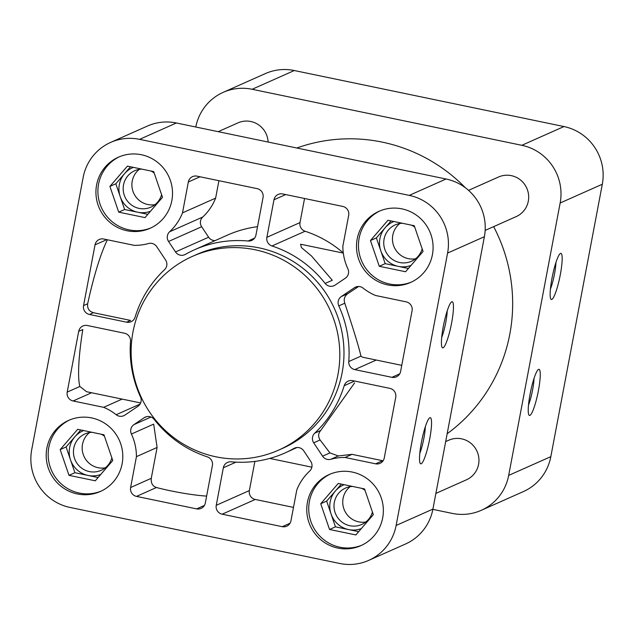<?xml version="1.0" encoding="UTF-8"?>
<svg xmlns="http://www.w3.org/2000/svg" width="634" height="634" viewBox="0 0 634 634"><rect width="100%" height="100%" fill="white"/><g stroke="black" fill="none" stroke-linecap="round" stroke-linejoin="round"><path stroke-width="0.95" d="M391.923 377.317A7.537 7.394 -114 0 0 400.601 371.469L412.076 310.731A7.537 7.394 -114 0 0 406.18 301.855L375.629 295.507A52.78 51.774 -114 0 1 363.1 288.113A7.537 7.394 -114 0 0 354.406 287.725L341.338 296.53A7.537 7.394 -114 0 0 338.786 305.889A111.212 109.096 -114 0 1 348.763 361.546A7.537 7.394 -114 0 0 354.771 369.598L391.923 377.317L399.713 373.846M401.758 365.35L362.458 357.18L360.944 356.126C359.01 347.472 353.621 329.839 344.785 303.226C343.509 299.383 344.492 296.205 347.725 293.685L358.654 286.489M325.139 283.438A7.537 7.394 -114 0 0 335.101 285.102L345.348 278.199A7.537 7.394 -114 0 0 347.884 268.792A52.78 51.774 -114 0 1 342.851 246.174L348.684 215.306A7.537 7.394 -114 0 0 342.788 206.43L282.653 193.941A7.537 7.394 -114 0 0 273.975 199.789L266.882 237.314A7.537 7.394 -114 0 0 271.978 245.976A111.212 109.096 -114 0 1 325.139 283.438L332.303 280.252L311.54 256.025L301.388 247.529L300.579 244.217L343.303 253.093M343.287 252.934A111.212 109.096 -114 0 0 305.097 231.244L271.978 245.976M322.579 456.179A7.537 7.394 -114 0 0 330.758 459.293A52.78 51.774 -114 0 1 345.023 457.471L375.582 463.819A7.537 7.394 -114 0 0 384.259 457.97L395.735 397.233A7.537 7.394 -114 0 0 389.839 388.357L352.686 380.638A7.537 7.394 -114 0 0 344.207 385.678A111.212 109.096 -114 0 1 314.741 433.141A7.537 7.394 -114 0 0 313.695 442.809L322.579 456.179L329.942 452.906L338.287 455.949L330.758 459.293M338.287 455.949L352.036 454.348L345.023 457.471M352.036 454.348L382.587 460.696L375.582 463.819M329.942 452.906L320.083 439.972C317.967 436.572 318.189 433.402 320.741 430.47L354.636 382.857M309.661 471.07A52.78 51.774 -114 0 0 296.783 489.971L290.951 520.831A7.537 7.394 -114 0 1 282.273 526.68L222.146 514.19A7.537 7.394 -114 0 1 216.249 505.306L223.334 467.781A7.537 7.394 -114 0 1 231.196 461.814A111.212 109.096 -114 0 0 284.848 453.025A111.212 109.096 -114 0 0 293.962 448.436A7.537 7.394 -114 0 1 303.781 450.877L310.739 461.362A7.537 7.394 -114 0 1 309.661 471.07M284.848 453.025L296.918 447.525M130.525 341.282A111.212 109.096 -114 0 0 140.502 396.932A7.537 7.394 -114 0 1 137.95 406.299L124.882 415.104A7.537 7.394 -114 0 1 116.188 414.715A52.78 51.774 -114 0 0 103.659 407.321L73.108 400.973A7.537 7.394 -114 0 1 67.212 392.097L78.687 331.36A7.537 7.394 -114 0 1 87.365 325.511L124.518 333.23A7.537 7.394 -114 0 1 130.525 341.282M78.687 331.36L82.808 329.529A82.468 13.092 -78.3 0 0 79.852 386.471L86.573 391.717L140.653 402.955M83.553 305.588A7.537 7.394 -114 0 0 89.457 314.464L126.61 322.191A7.537 7.394 -114 0 0 135.09 317.151A111.212 109.096 -114 0 1 164.547 269.688A7.537 7.394 -114 0 0 165.593 260.011L156.717 246.65A7.537 7.394 -114 0 0 148.53 243.527A52.78 51.774 -114 0 1 134.265 245.358L103.714 239.01A7.537 7.394 -114 0 0 95.029 244.859L83.553 305.588L87.674 303.757C87.143 308.346 89.053 311.326 93.42 312.705L130.572 320.424L126.61 322.191M130.612 487.514A7.537 7.394 -114 0 0 136.508 496.39L196.635 508.888A7.537 7.394 -114 0 0 205.313 503.039L212.406 465.507A7.537 7.394 -114 0 0 207.31 456.845A111.212 109.096 -114 0 1 154.157 419.391A7.537 7.394 -114 0 0 144.187 417.719L133.94 424.621A7.537 7.394 -114 0 0 131.412 434.028A52.78 51.774 -114 0 1 136.437 456.654L130.612 487.514L151.272 478.321C150.852 483.116 152.572 486.183 156.44 487.522L136.508 496.39M151.272 478.321L157.097 447.461L136.437 456.654M157.097 447.461L153.674 424.13L131.412 434.028M391.051 220.909L376.382 237.908L385.187 263.649L398.334 266.383A23.561 23.109 -114 0 0 411.046 265.4M393.912 221.504A23.561 23.109 -114 0 0 385.131 227.772A23.561 23.109 -114 0 0 380.788 250.779A23.561 23.109 -114 0 0 398.334 266.383L408.399 268.467M130.493 166.774L115.824 183.773L124.629 209.513L137.776 212.239A23.561 23.109 -114 0 0 150.48 211.265M133.354 167.368A23.561 23.109 -114 0 0 124.573 173.637A23.561 23.109 -114 0 0 120.222 196.643A23.561 23.109 -114 0 0 137.776 212.239L147.833 214.332M341.322 484.107L326.653 501.098L335.457 526.838L348.605 529.572A23.561 23.109 -114 0 0 361.309 528.59M344.183 484.701A23.561 23.109 -114 0 0 335.402 490.962A23.561 23.109 -114 0 0 331.059 513.968A23.561 23.109 -114 0 0 348.605 529.572L358.662 531.664M80.764 429.963L66.094 446.962L74.899 472.702L88.047 475.437A23.561 23.109 -114 0 0 100.751 474.454M83.625 430.557A23.561 23.109 -114 0 0 74.844 436.826A23.561 23.109 -114 0 0 70.493 459.832A23.561 23.109 -114 0 0 88.047 475.437L98.104 477.521M401.972 208.879A38.92 38.183 -114 0 0 378.974 211.32A38.92 38.183 -114 0 0 359.906 262.405A38.92 38.183 -114 0 0 410.61 282.447A38.92 38.183 -114 0 0 432.824 242.846A38.92 38.183 -114 0 0 401.972 208.879M141.414 154.744A38.92 38.183 -114 0 0 118.407 157.184A38.92 38.183 -114 0 0 99.348 208.269A38.92 38.183 -114 0 0 150.052 228.311A38.92 38.183 -114 0 0 172.266 188.71A38.92 38.183 -114 0 0 141.414 154.744M352.242 472.068A38.92 38.183 -114 0 0 329.236 474.517A38.92 38.183 -114 0 0 310.177 525.594A38.92 38.183 -114 0 0 360.881 545.644A38.92 38.183 -114 0 0 383.094 506.035A38.92 38.183 -114 0 0 352.242 472.068M91.684 417.933A38.92 38.183 -114 0 0 68.678 420.374A38.92 38.183 -114 0 0 49.611 471.458A38.92 38.183 -114 0 0 100.323 491.501A38.92 38.183 -114 0 0 122.536 451.899A38.92 38.183 -114 0 0 91.684 417.933M278.556 450.148L282.74 448.286A106.029 104.008 -114 0 0 343.256 340.41A106.029 104.008 -114 0 0 259.203 247.886A106.029 104.008 -114 0 0 196.548 254.543L192.371 256.398A106.029 104.008 -114 0 0 140.439 395.545A106.029 104.008 -114 0 0 278.556 450.148A106.029 104.008 -114 0 0 339.071 342.265A106.029 104.008 -114 0 0 255.026 249.748A106.029 104.008 -114 0 0 192.371 256.398M168.549 241.467L175.515 251.944A7.537 7.394 -114 0 0 185.334 254.392A111.212 109.096 -114 0 1 194.44 249.804A111.212 109.096 -114 0 1 248.092 241.015A7.537 7.394 -114 0 0 255.954 235.048L263.047 197.515A7.537 7.394 -114 0 0 257.142 188.639L197.016 176.149A7.537 7.394 -114 0 0 188.338 181.99L182.505 212.858A52.78 51.774 -114 0 1 169.627 231.759A7.537 7.394 -114 0 0 168.549 241.467L201.667 226.734L208.626 237.211A7.537 7.394 -114 0 0 215.156 240.587M70.033 507.446L339.705 563.475A49.008 48.073 -114 0 0 368.663 560.401A49.008 48.073 -114 0 0 396.123 525.467L447.588 253.077A49.008 48.073 -114 0 0 409.255 195.383L139.583 139.345A49.008 48.073 -114 0 0 110.625 142.42A49.008 48.073 -114 0 0 83.173 177.354L31.7 449.752A49.008 48.073 -114 0 0 70.033 507.446M432.864 509.371L452.264 513.405A49.008 48.073 -114 0 0 481.23 510.33L523.375 491.58A49.008 48.073 -114 0 0 550.827 456.646L602.3 184.248A49.008 48.073 -114 0 0 563.967 126.554L294.295 70.525A49.008 48.073 -114 0 0 265.337 73.599L223.184 92.35A49.008 48.073 -114 0 0 195.787 127.006M481.23 510.33A49.008 48.073 -114 0 0 508.682 475.397L560.155 202.999A49.008 48.073 -114 0 0 521.822 145.305L252.15 89.275A49.008 48.073 -114 0 0 223.184 92.35M560.504 253.418A23.561 3.741 101.7 0 0 560.305 253.529A23.561 3.741 101.7 0 0 552.499 275.663A23.561 3.741 101.7 0 0 550.843 299.066A23.561 3.741 101.7 0 0 559.703 277.732A23.561 3.741 101.7 0 0 560.504 253.418M538.599 369.368A23.561 3.741 101.7 0 0 538.393 369.479A23.561 3.741 101.7 0 0 530.587 391.614A23.561 3.741 101.7 0 0 528.93 415.016A23.561 3.741 101.7 0 0 537.798 393.682A23.561 3.741 101.7 0 0 538.599 369.368M485.161 230.411L516.163 216.614A21.675 21.263 -114 0 0 528.534 194.559A21.675 21.263 -114 0 0 511.353 175.65A21.675 21.263 -114 0 0 498.546 177.005L468.542 190.351M268.103 142.032A21.675 21.263 -114 0 0 250.795 121.506A21.675 21.263 -114 0 0 237.98 122.869L218.199 131.666M435.883 493.395L466.434 479.811A21.675 21.263 -114 0 0 478.805 457.756A21.675 21.263 -114 0 0 461.623 438.839A21.675 21.263 -114 0 0 448.809 440.194L445.67 441.597M465.388 187.775A163.049 159.942 -114 0 0 382.286 142.135A163.049 159.942 -114 0 0 296.823 148.007M447.16 433.719A163.049 159.942 -114 0 0 493.648 226.631M368.663 560.401L405.459 544.035A49.008 48.073 -114 0 0 432.919 509.102L484.384 236.704A49.008 48.073 -114 0 0 446.051 179.01L176.379 122.98A49.008 48.073 -114 0 0 147.421 126.055L110.625 142.42M451.788 301.776A23.561 3.741 101.7 0 0 451.59 301.895A23.561 3.741 101.7 0 0 443.784 324.022A23.561 3.741 101.7 0 0 442.128 347.432A23.561 3.741 101.7 0 0 450.988 326.098A23.561 3.741 101.7 0 0 451.788 301.776M429.884 417.735A23.561 3.741 101.7 0 0 429.678 417.846A23.561 3.741 101.7 0 0 421.872 439.98A23.561 3.741 101.7 0 0 420.215 463.383A23.561 3.741 101.7 0 0 429.083 442.049A23.561 3.741 101.7 0 0 429.884 417.735M122.124 399.103L103.659 407.321M87.674 303.757A82.468 13.092 -78.3 0 1 107.4 239.771M206.629 496.089A39.585 4.43 -169.3 0 1 156.44 487.522M257.531 226.687A111.212 109.096 -114 0 0 227.558 235.071L194.44 249.804M218.912 180.698L215.623 198.125L182.505 212.858M201.667 226.734A7.537 7.394 -114 0 1 202.745 217.026A52.78 51.774 -114 0 0 215.623 198.125M254.876 461.409L249.36 490.573A7.537 7.394 -114 0 0 255.264 499.457L293.494 507.398M304.55 198.49L300.001 222.582A7.537 7.394 -114 0 0 305.097 231.244M69.669 419.954A38.92 38.183 -114 0 0 51.584 470.579A38.92 38.183 -114 0 0 101.297 491.049M68.979 475.334L95.274 480.802L112.773 460.522L103.968 434.789L77.673 429.321L60.175 449.593L68.979 475.334L74.899 472.702M330.235 474.089A38.92 38.183 -114 0 0 312.15 524.722A38.92 38.183 -114 0 0 361.863 545.185M329.537 529.477L355.84 534.938L373.331 514.665L364.534 488.925L338.231 483.465L320.733 503.737L329.537 529.477L335.457 526.838M119.406 156.757A38.92 38.183 -114 0 0 101.321 207.389A38.92 38.183 -114 0 0 151.035 227.86M118.709 212.144L145.004 217.605L162.502 197.332L153.697 171.592L127.402 166.132L109.904 186.404L118.709 212.144L124.629 209.513M379.964 210.9A38.92 38.183 -114 0 0 361.879 261.525A38.92 38.183 -114 0 0 411.593 281.995M379.267 266.28L405.57 271.748L423.068 251.476L414.264 225.736L387.96 220.267L370.462 240.548L379.267 266.28L385.187 263.649M66.094 446.962L60.175 449.593M326.653 501.098L320.733 503.737M115.824 183.773L109.904 186.404M376.382 237.908L370.462 240.548M89.552 432.554A19.916 19.535 -114 0 0 105.252 467.844M92.009 432.301A19.916 19.535 -114 0 0 75.192 460.078A19.916 19.535 -114 0 0 111.877 457.899M104.436 436.152A19.916 19.535 -114 0 0 101.21 434.211M350.111 486.698A19.916 19.535 -114 0 0 365.81 521.98M352.567 486.436A19.916 19.535 -114 0 0 335.751 514.222A19.916 19.535 -114 0 0 372.435 512.042M365.002 490.296A19.916 19.535 -114 0 0 361.768 488.354M139.282 169.365A19.916 19.535 -114 0 0 154.981 204.655M141.739 169.112A19.916 19.535 -114 0 0 124.922 196.889A19.916 19.535 -114 0 0 161.607 194.709M154.165 172.963A19.916 19.535 -114 0 0 150.94 171.022M399.84 223.501A19.916 19.535 -114 0 0 415.539 258.791M402.297 223.247A19.916 19.535 -114 0 0 385.488 251.024A19.916 19.535 -114 0 0 422.165 248.845M414.731 227.107A19.916 19.535 -114 0 0 411.498 225.165M528.494 405.071A18.465 2.932 101.7 0 0 534.026 378.435M550.399 289.12A18.465 2.932 101.7 0 0 555.939 262.484M419.779 453.437A18.465 2.932 101.7 0 0 425.311 426.793M441.684 337.486A18.465 2.932 101.7 0 0 447.224 310.842M356.704 286.703L354.406 287.725M347.725 293.685L341.338 296.53M344.785 303.226L338.786 305.889M360.944 356.126L348.763 361.546M376.239 360.049L354.771 369.598M354.628 381.042L344.207 385.678M320.741 430.47L314.741 433.141M320.083 439.972L313.695 442.809M295.222 447.873L293.962 448.436M91.573 392.755L73.108 400.973M79.852 386.471L67.212 392.097M93.42 312.705L89.457 314.464M106.758 239.636L95.029 244.859M146.486 416.696L144.187 417.719M151.027 417.021L133.94 424.621M508.682 475.397L550.827 456.646M560.155 202.999L602.3 184.248M521.822 145.305L563.967 126.554M252.15 89.275L294.295 70.525M396.123 525.467L432.919 509.102M447.588 253.077L484.384 236.704M409.255 195.383L446.051 179.01M139.583 139.345L176.379 122.98M140.082 404.088L116.188 414.715M204.425 505.417L196.635 508.888M208.626 237.211L175.515 251.944M254.606 238.115L248.092 241.015M200.059 176.775L188.338 181.99M202.745 217.026L169.627 231.759M290.063 523.216L282.273 526.68M255.264 499.457L222.146 514.19M235.999 462.146L223.334 467.781M249.36 490.573L216.249 505.306M300.001 222.582L266.882 237.314M285.696 194.575L273.975 199.789M269.751 458.422L311.857 467.171"/></g></svg>

